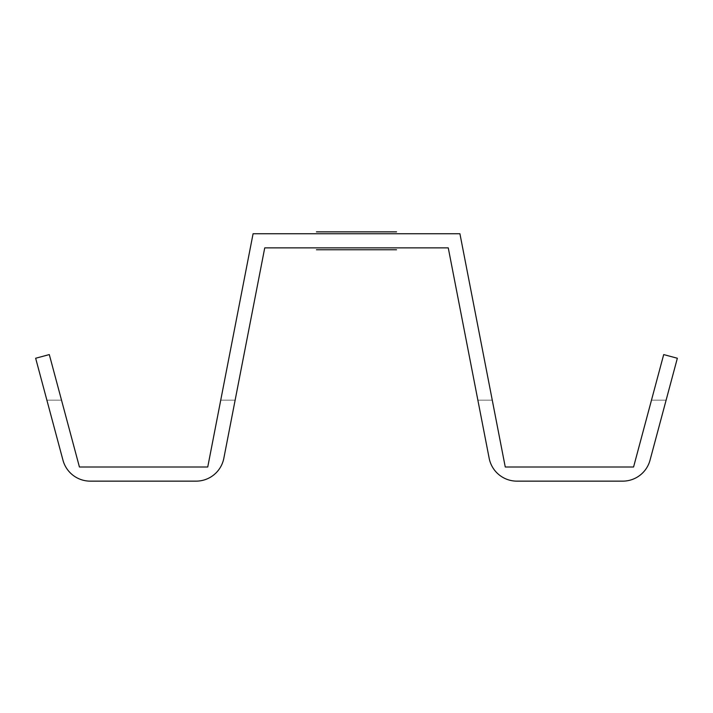 <?xml version="1.0" encoding="UTF-8"?>
<svg xmlns="http://www.w3.org/2000/svg" width="713" height="713" viewBox="0 0 713 713"><rect width="100%" height="100%" fill="white"/><g stroke="black" fill="none" stroke-linecap="round" stroke-linejoin="round"><path stroke-width="0.53" stroke-dasharray="3.56 2.67" d="M489.163 458.263L477.87 400.171L489.163 458.263L477.87 400.171L492.264 400.171L477.87 400.171L492.264 400.171L505.259 467.006L633.572 467.006L505.259 467.006L492.264 400.171L477.87 400.171L492.264 400.171L505.259 467.006L492.264 400.171L505.259 467.006L633.572 467.006L651.477 400.171L666.111 400.171L650.033 460.188L666.111 400.171L651.477 400.171L666.111 400.171L651.477 400.171L666.111 400.171L650.033 460.188A28.27 28.27 0 0 1 622.725 481.141L516.916 481.141A28.27 28.27 0 0 1 489.163 458.263L477.87 400.171L492.264 400.171L505.259 467.006L633.572 467.006L505.259 467.006L492.264 400.171L505.259 467.006L633.572 467.006L651.477 400.171L666.111 400.171L650.033 460.188A28.27 28.27 0 0 1 622.725 481.141L516.916 481.141A28.27 28.27 0 0 1 489.163 458.263L477.87 400.171L492.264 400.171L505.259 467.006L492.264 400.171L477.87 400.171L489.163 458.263L477.87 400.171L492.264 400.171L505.259 467.006L633.572 467.006L505.259 467.006L633.572 467.006L505.259 467.006L492.264 400.171L477.87 400.171L489.163 458.263L477.87 400.171L492.264 400.171L505.259 467.006L492.264 400.171L477.87 400.171L492.264 400.171L505.259 467.006L492.264 400.171L505.259 467.006L633.572 467.006L651.477 400.171L666.111 400.171L650.033 460.188L666.111 400.171L651.477 400.171L666.111 400.171L650.033 460.188A28.27 28.27 0 0 1 622.725 481.141L516.916 481.141A28.27 28.27 0 0 1 489.163 458.263L477.87 400.171L492.264 400.171L505.259 467.006L633.572 467.006L505.259 467.006L633.572 467.006L651.477 400.171L666.111 400.171L651.477 400.171L633.572 467.006L651.477 400.171L666.111 400.171L650.033 460.188L666.111 400.171L651.477 400.171L633.572 467.006L651.477 400.171L666.111 400.171L651.477 400.171L633.572 467.006L651.477 400.171L666.111 400.171L650.033 460.188L666.111 400.171L651.477 400.171L633.572 467.006L651.477 400.171L666.111 400.171L651.477 400.171L633.572 467.006L651.477 400.171L666.111 400.171L650.033 460.188A28.27 28.27 0 0 1 622.725 481.141A28.27 28.27 0 0 0 650.033 460.188L666.111 400.171L651.477 400.171L633.572 467.006L663.696 354.584L677.35 358.247L650.033 460.188A28.27 28.27 0 0 1 622.725 481.141L516.916 481.141L622.725 481.141A28.27 28.27 0 0 0 650.033 460.188A28.27 28.27 0 0 1 622.725 481.141A28.27 28.27 0 0 0 650.033 460.188A28.27 28.27 0 0 1 622.725 481.141L516.916 481.141L622.725 481.141A28.27 28.27 0 0 0 650.033 460.188A28.27 28.27 0 0 1 622.725 481.141A28.27 28.27 0 0 0 650.033 460.188A28.27 28.27 0 0 1 622.725 481.141L516.916 481.141L622.725 481.141A28.27 28.27 0 0 0 650.033 460.188A28.27 28.27 0 0 1 622.725 481.141A28.27 28.27 0 0 0 650.033 460.188A28.27 28.27 0 0 1 622.725 481.141L516.916 481.141L622.725 481.141A28.27 28.27 0 0 0 650.033 460.188A28.27 28.27 0 0 1 622.725 481.141A28.27 28.27 0 0 0 650.033 460.188A28.27 28.27 0 0 1 622.725 481.141L516.916 481.141L622.725 481.141A28.27 28.27 0 0 0 650.033 460.188A28.27 28.27 0 0 1 622.725 481.141A28.27 28.27 0 0 0 650.033 460.188A28.27 28.27 0 0 1 622.725 481.141L516.916 481.141A28.27 28.27 0 0 1 489.163 458.263A28.27 28.27 0 0 0 516.916 481.141L622.725 481.141A28.27 28.27 0 0 0 650.033 460.188A28.27 28.27 0 0 1 622.725 481.141A28.27 28.27 0 0 0 650.033 460.188A28.27 28.27 0 0 1 622.725 481.141A28.27 28.27 0 0 0 650.033 460.188L666.111 400.171L651.477 400.171L666.111 400.171L651.477 400.171L633.572 467.006L651.477 400.171L633.572 467.006L651.477 400.171L666.111 400.171L651.477 400.171L633.572 467.006L505.259 467.006L492.264 400.171L505.259 467.006L492.264 400.171L477.87 400.171L489.163 458.263A28.27 28.27 0 0 0 516.916 481.141A28.27 28.27 0 0 1 489.163 458.263L477.87 400.171L492.264 400.171L477.87 400.171L489.163 458.263A28.27 28.27 0 0 0 516.916 481.141A28.27 28.27 0 0 1 489.163 458.263L477.87 400.171L492.264 400.171L505.259 467.006L492.264 400.171L477.87 400.171L489.163 458.263A28.27 28.27 0 0 0 516.916 481.141A28.27 28.27 0 0 1 489.163 458.263L477.87 400.171L489.163 458.263A28.27 28.27 0 0 0 516.916 481.141A28.27 28.27 0 0 1 489.163 458.263A28.27 28.27 0 0 0 516.916 481.141L622.725 481.141A28.27 28.27 0 0 0 650.033 460.188L666.111 400.171L651.477 400.171L633.572 467.006L651.477 400.171L633.572 467.006L651.477 400.171L633.572 467.006L505.259 467.006L492.264 400.171L477.87 400.171L492.264 400.171L477.87 400.171L492.264 400.171L477.87 400.171L489.163 458.263A28.27 28.27 0 0 0 516.916 481.141A28.27 28.27 0 0 1 489.163 458.263L477.87 400.171L489.163 458.263A28.27 28.27 0 0 0 516.916 481.141A28.27 28.27 0 0 1 489.163 458.263L477.87 400.171L489.163 458.263A28.27 28.27 0 0 0 516.916 481.141A28.27 28.27 0 0 1 489.163 458.263A28.27 28.27 0 0 0 516.916 481.141L622.725 481.141A28.27 28.27 0 0 0 650.033 460.188A28.27 28.27 0 0 1 622.725 481.141A28.27 28.27 0 0 0 650.033 460.188A28.27 28.27 0 0 1 622.725 481.141A28.27 28.27 0 0 0 650.033 460.188L666.111 400.171L651.477 400.171L666.111 400.171L651.477 400.171L633.572 467.006L651.477 400.171L633.572 467.006L651.477 400.171L666.111 400.171L651.477 400.171L633.572 467.006L505.259 467.006L492.264 400.171L505.259 467.006L492.264 400.171L477.87 400.171L492.264 400.171L477.87 400.171L489.163 458.263A28.27 28.27 0 0 0 516.916 481.141A28.27 28.27 0 0 1 489.163 458.263A28.27 28.27 0 0 0 516.916 481.141A28.27 28.27 0 0 1 489.163 458.263L477.87 400.171L492.264 400.171L505.259 467.006L492.264 400.171L477.87 400.171L489.163 458.263A28.27 28.27 0 0 0 516.916 481.141L622.725 481.141A28.27 28.27 0 0 0 650.033 460.188L666.111 400.171L651.477 400.171L633.572 467.006L651.477 400.171L633.572 467.006L651.477 400.171L633.572 467.006L505.259 467.006L492.264 400.171L477.87 400.171L489.163 458.263A28.27 28.27 0 0 0 516.916 481.141A28.27 28.27 0 0 1 489.163 458.263A28.27 28.27 0 0 0 516.916 481.141A28.27 28.27 0 0 1 489.163 458.263L477.87 400.171L489.163 458.263L477.87 400.171L492.264 400.171L477.87 400.171L492.264 400.171L477.87 400.171L489.163 458.263A28.27 28.27 0 0 0 516.916 481.141A28.27 28.27 0 0 1 489.163 458.263A28.27 28.27 0 0 0 516.916 481.141A28.27 28.27 0 0 1 489.163 458.263L477.87 400.171L489.163 458.263A28.27 28.27 0 0 0 516.916 481.141A28.27 28.27 0 0 1 489.163 458.263A28.27 28.27 0 0 0 516.916 481.141A28.27 28.27 0 0 1 489.163 458.263A28.27 28.27 0 0 0 516.916 481.141L622.725 481.141A28.27 28.27 0 0 0 650.033 460.188A28.27 28.27 0 0 1 622.725 481.141A28.27 28.27 0 0 0 650.033 460.188L666.111 400.171L651.477 400.171L666.111 400.171L651.477 400.171L633.572 467.006L651.477 400.171L633.572 467.006L505.259 467.006L492.264 400.171L505.259 467.006L492.264 400.171L477.87 400.171L492.264 400.171L477.87 400.171L489.163 458.263A28.27 28.27 0 0 0 516.916 481.141A28.27 28.27 0 0 1 489.163 458.263L448.263 247.883L264.737 247.883L223.837 458.263A28.27 28.27 0 0 1 196.084 481.141L90.275 481.141A28.27 28.27 0 0 1 62.967 460.188L46.889 400.171L62.967 460.188A28.27 28.27 0 0 0 90.275 481.141A28.27 28.27 0 0 1 62.967 460.188A28.27 28.27 0 0 0 90.275 481.141A28.27 28.27 0 0 1 62.967 460.188A28.27 28.27 0 0 0 90.275 481.141L196.084 481.141A28.27 28.27 0 0 0 223.837 458.263L235.13 400.171L220.736 400.171L207.741 467.006L79.428 467.006L61.523 400.171L46.889 400.171L62.967 460.188L46.889 400.171L61.523 400.171L79.428 467.006L61.523 400.171L46.889 400.171L62.967 460.188A28.27 28.27 0 0 0 90.275 481.141A28.27 28.27 0 0 1 62.967 460.188L46.889 400.171L61.523 400.171L79.428 467.006L61.523 400.171L46.889 400.171L62.967 460.188A28.27 28.27 0 0 0 90.275 481.141L196.084 481.141A28.27 28.27 0 0 0 223.837 458.263A28.27 28.27 0 0 1 196.084 481.141A28.27 28.27 0 0 0 223.837 458.263L235.13 400.171L220.736 400.171L235.13 400.171L220.736 400.171L207.741 467.006L220.736 400.171L235.13 400.171L220.736 400.171L207.741 467.006L79.428 467.006L61.523 400.171L46.889 400.171L61.523 400.171L79.428 467.006L61.523 400.171L46.889 400.171L62.967 460.188A28.27 28.27 0 0 0 90.275 481.141A28.27 28.27 0 0 1 62.967 460.188L46.889 400.171L61.523 400.171L79.428 467.006L61.523 400.171L46.889 400.171L62.967 460.188A28.27 28.27 0 0 0 90.275 481.141L196.084 481.141A28.27 28.27 0 0 0 223.837 458.263A28.27 28.27 0 0 1 196.084 481.141A28.27 28.27 0 0 0 223.837 458.263L235.13 400.171L220.736 400.171L235.13 400.171L220.736 400.171L207.741 467.006L220.736 400.171L235.13 400.171L220.736 400.171L207.741 467.006L79.428 467.006L61.523 400.171L79.428 467.006L61.523 400.171L46.889 400.171L61.523 400.171L79.428 467.006L61.523 400.171L46.889 400.171L62.967 460.188L46.889 400.171L61.523 400.171L79.428 467.006L61.523 400.171L46.889 400.171L62.967 460.188A28.27 28.27 0 0 0 90.275 481.141A28.27 28.27 0 0 1 62.967 460.188L46.889 400.171L61.523 400.171L79.428 467.006L61.523 400.171L46.889 400.171L62.967 460.188A28.27 28.27 0 0 0 90.275 481.141L196.084 481.141A28.27 28.27 0 0 0 223.837 458.263A28.27 28.27 0 0 1 196.084 481.141A28.27 28.27 0 0 0 223.837 458.263L235.13 400.171L220.736 400.171L235.13 400.171L220.736 400.171L207.741 467.006L79.428 467.006L61.523 400.171L79.428 467.006L61.523 400.171L46.889 400.171L61.523 400.171L79.428 467.006L61.523 400.171L46.889 400.171L62.967 460.188L46.889 400.171L61.523 400.171L79.428 467.006L61.523 400.171L46.889 400.171L62.967 460.188A28.27 28.27 0 0 0 90.275 481.141A28.27 28.27 0 0 1 62.967 460.188L46.889 400.171L61.523 400.171L79.428 467.006L61.523 400.171L46.889 400.171L62.967 460.188A28.27 28.27 0 0 0 90.275 481.141L196.084 481.141A28.27 28.27 0 0 0 223.837 458.263A28.27 28.27 0 0 1 196.084 481.141A28.27 28.27 0 0 0 223.837 458.263L235.13 400.171L220.736 400.171L235.13 400.171L220.736 400.171L207.741 467.006L220.736 400.171L235.13 400.171L220.736 400.171L207.741 467.006L79.428 467.006L61.523 400.171L79.428 467.006L61.523 400.171L46.889 400.171L61.523 400.171L79.428 467.006L61.523 400.171L46.889 400.171L62.967 460.188L46.889 400.171L61.523 400.171L79.428 467.006L61.523 400.171L46.889 400.171L62.967 460.188A28.27 28.27 0 0 0 90.275 481.141A28.27 28.27 0 0 1 62.967 460.188L46.889 400.171L61.523 400.171L79.428 467.006L207.741 467.006L220.736 400.171L235.13 400.171L220.736 400.171L207.741 467.006L79.428 467.006L207.741 467.006L220.736 400.171L235.13 400.171L220.736 400.171L207.741 467.006L220.736 400.171L235.13 400.171L220.736 400.171L207.741 467.006L79.428 467.006L207.741 467.006L220.736 400.171L235.13 400.171L220.736 400.171L207.741 467.006L220.736 400.171L235.13 400.171L220.736 400.171L207.741 467.006L79.428 467.006L207.741 467.006L220.736 400.171L235.13 400.171L220.736 400.171L207.741 467.006L220.736 400.171L235.13 400.171L220.736 400.171L207.741 467.006L79.428 467.006L207.741 467.006L220.736 400.171L235.13 400.171L220.736 400.171L207.741 467.006L220.736 400.171L235.13 400.171L223.837 458.263A28.27 28.27 0 0 1 196.084 481.141A28.27 28.27 0 0 0 223.837 458.263A28.27 28.27 0 0 1 196.084 481.141A28.27 28.27 0 0 0 223.837 458.263L235.13 400.171L223.837 458.263A28.27 28.27 0 0 1 196.084 481.141A28.27 28.27 0 0 0 223.837 458.263A28.27 28.27 0 0 1 196.084 481.141A28.27 28.27 0 0 0 223.837 458.263L235.13 400.171L223.837 458.263A28.27 28.27 0 0 1 196.084 481.141A28.27 28.27 0 0 0 223.837 458.263A28.27 28.27 0 0 1 196.084 481.141A28.27 28.27 0 0 0 223.837 458.263L235.13 400.171L223.837 458.263A28.27 28.27 0 0 1 196.084 481.141A28.27 28.27 0 0 0 223.837 458.263A28.27 28.27 0 0 1 196.084 481.141A28.27 28.27 0 0 0 223.837 458.263L235.13 400.171L223.837 458.263A28.27 28.27 0 0 1 196.084 481.141A28.27 28.27 0 0 0 223.837 458.263A28.27 28.27 0 0 1 196.084 481.141A28.27 28.27 0 0 0 223.837 458.263L235.13 400.171L223.837 458.263A28.27 28.27 0 0 1 196.084 481.141A28.27 28.27 0 0 0 223.837 458.263A28.27 28.27 0 0 1 196.084 481.141L90.275 481.141L196.084 481.141A28.27 28.27 0 0 0 223.837 458.263L235.13 400.171L220.736 400.171L207.741 467.006L79.428 467.006L207.741 467.006L220.736 400.171L207.741 467.006L220.736 400.171L235.13 400.171L223.837 458.263A28.27 28.27 0 0 1 196.084 481.141L90.275 481.141A28.27 28.27 0 0 1 62.967 460.188A28.27 28.27 0 0 0 90.275 481.141A28.27 28.27 0 0 1 62.967 460.188L46.889 400.171L62.967 460.188A28.27 28.27 0 0 0 90.275 481.141L196.084 481.141L90.275 481.141A28.27 28.27 0 0 1 62.967 460.188L46.889 400.171L61.523 400.171L46.889 400.171L62.967 460.188A28.27 28.27 0 0 0 90.275 481.141A28.27 28.27 0 0 1 62.967 460.188L46.889 400.171L61.523 400.171L79.428 467.006L207.741 467.006L220.736 400.171L207.741 467.006L79.428 467.006L207.741 467.006L220.736 400.171L235.13 400.171L223.837 458.263A28.27 28.27 0 0 1 196.084 481.141L90.275 481.141A28.27 28.27 0 0 1 62.967 460.188A28.27 28.27 0 0 0 90.275 481.141L196.084 481.141L90.275 481.141A28.27 28.27 0 0 1 62.967 460.188L46.889 400.171L62.967 460.188A28.27 28.27 0 0 0 90.275 481.141A28.27 28.27 0 0 1 62.967 460.188L46.889 400.171L61.523 400.171L46.889 400.171L62.967 460.188A28.27 28.27 0 0 0 90.275 481.141L196.084 481.141L90.275 481.141A28.27 28.27 0 0 1 62.967 460.188L46.889 400.171L61.523 400.171L79.428 467.006L207.741 467.006L220.736 400.171L207.741 467.006L220.736 400.171L235.13 400.171L223.837 458.263A28.27 28.27 0 0 1 196.084 481.141L90.275 481.141A28.27 28.27 0 0 1 62.967 460.188A28.27 28.27 0 0 0 90.275 481.141A28.27 28.27 0 0 1 62.967 460.188L46.889 400.171L62.967 460.188A28.27 28.27 0 0 0 90.275 481.141L196.084 481.141L90.275 481.141A28.27 28.27 0 0 1 62.967 460.188L46.889 400.171L61.523 400.171L46.889 400.171L62.967 460.188A28.27 28.27 0 0 0 90.275 481.141A28.27 28.27 0 0 1 62.967 460.188L46.889 400.171L61.523 400.171L79.428 467.006L207.741 467.006L220.736 400.171M651.477 400.171L666.111 400.171L651.477 400.171L666.111 400.171L650.033 460.188L666.111 400.171L651.477 400.171L633.572 467.006L505.259 467.006L492.264 400.171L505.259 467.006L492.264 400.171L505.259 467.006L492.264 400.171L505.259 467.006L633.572 467.006M46.889 400.171L61.523 400.171M477.87 400.171L492.264 400.171M62.967 460.188L35.65 358.247L49.304 354.584L79.428 467.006M207.741 467.006L253.079 233.739L459.921 233.739L505.259 467.006"/><path stroke-width="1.07" d="M396.553 249.764L316.447 249.764L396.553 249.764M396.553 231.859L316.447 231.859L396.553 231.859M492.264 400.171L505.259 467.006L633.572 467.006L663.696 354.584L677.35 358.247L650.033 460.188A28.27 28.27 0 0 1 622.725 481.141L516.916 481.141A28.27 28.27 0 0 1 489.163 458.263L448.263 247.883L264.737 247.883L223.837 458.263A28.27 28.27 0 0 1 196.084 481.141L90.275 481.141A28.27 28.27 0 0 1 62.967 460.188L46.889 400.171M61.523 400.171L79.428 467.006L207.741 467.006L220.736 400.171M622.725 481.141L516.916 481.141L622.725 481.141M62.967 460.188L35.65 358.247L49.304 354.584L79.428 467.006L207.741 467.006L253.079 233.739L459.921 233.739L505.259 467.006L633.572 467.006L651.477 400.171M505.259 467.006L633.572 467.006M489.163 458.263L477.87 400.171M196.084 481.141L90.275 481.141L196.084 481.141M79.428 467.006L207.741 467.006"/></g></svg>
